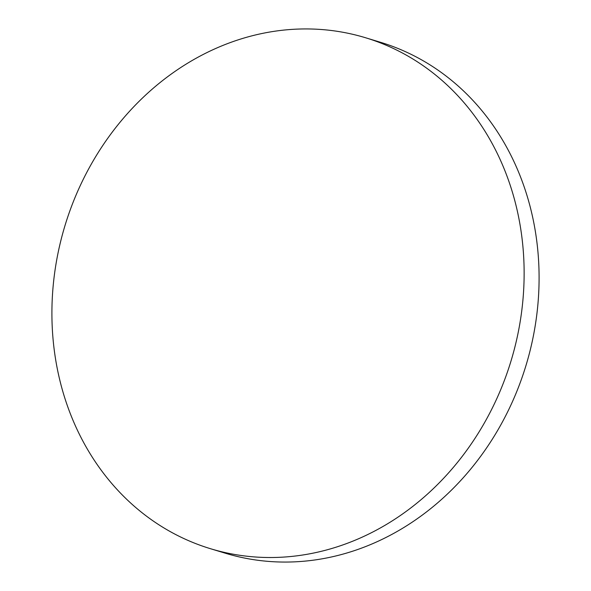 <?xml version="1.0" encoding="UTF-8"?>
<svg xmlns="http://www.w3.org/2000/svg" width="591" height="591" viewBox="0 0 591 591"><rect width="100%" height="100%" fill="white"/><g stroke="black" fill="none" stroke-linecap="round" stroke-linejoin="round"><path stroke-width="0.89" d="M365.607 37.765L380.567 42.308A266.992 233.061 106.9 0 1 530.851 347.515A266.992 233.061 106.9 0 1 257.181 560.179A266.992 233.061 106.9 0 1 225.393 553.235L210.433 548.692A266.992 233.061 106.9 0 1 60.149 243.485A266.992 233.061 106.9 0 1 333.819 30.821A266.992 233.061 106.9 0 1 365.607 37.765A266.992 233.061 106.9 0 1 515.891 342.972A266.992 233.061 106.9 0 1 242.221 555.636A266.992 233.061 106.9 0 1 210.433 548.692"/></g></svg>
